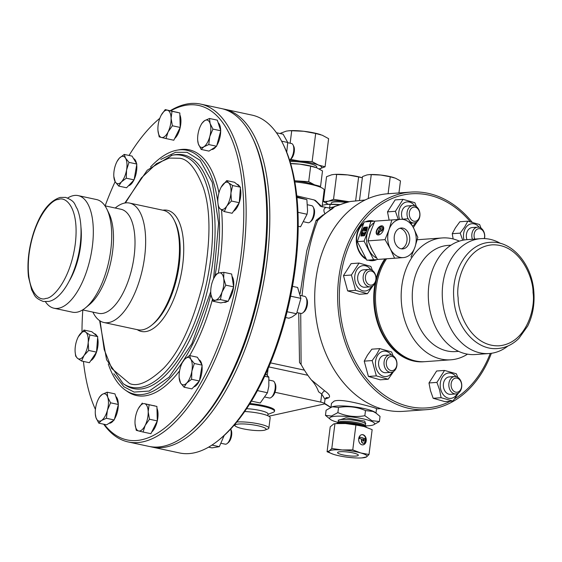 <?xml version="1.0" encoding="UTF-8"?>
<svg xmlns="http://www.w3.org/2000/svg" width="562" height="562" viewBox="0 0 562 562"><rect width="100%" height="100%" fill="white"/><g stroke="black" fill="none" stroke-linecap="round" stroke-linejoin="round"><path stroke-width="0.84" d="M216.012 146.619A13.959 6.056 102.1 0 1 212.345 149.464A13.959 6.056 102.1 0 1 211.46 149.527M133.854 180.121A13.959 6.056 102.1 0 1 128.501 185.769A13.959 6.056 102.1 0 1 128.452 185.776M104.23 424.317A171.024 74.163 -77.9 0 0 141.779 439.744A171.024 74.163 -77.9 0 0 240.986 255.471A171.024 74.163 -77.9 0 0 183.992 105.635A171.024 74.163 -77.9 0 0 170.757 110.798M159.432 118.624L159.812 118.308A171.024 74.163 -77.9 0 0 159.432 118.624A171.024 74.163 -77.9 0 0 129.049 155.456M115.126 181.681A171.024 74.163 -77.9 0 0 105.136 205.861M82.804 309.95A171.024 74.163 -77.9 0 0 81.982 331.889M83.436 361.422A171.024 74.163 -77.9 0 0 95.414 409.417M103.696 424.205A172.766 74.922 -77.9 0 0 128.185 441.943A172.766 74.922 -77.9 0 0 143.106 441.781A172.766 74.922 -77.9 0 0 240.866 272.177A172.766 74.922 -77.9 0 0 200.662 104.096A172.766 74.922 -77.9 0 0 185.741 104.258A172.766 74.922 -77.9 0 0 170.272 110.693M210.919 294.333A124.701 54.078 102.1 0 1 145.193 394.004A124.701 54.078 102.1 0 1 125.565 390.246A124.701 54.078 102.1 0 1 108.276 363.972M150.518 167.033A124.701 54.078 102.1 0 1 175.969 150.384A124.701 54.078 102.1 0 1 177.065 150.166A124.701 54.078 102.1 0 1 217.852 202.208M179.601 370.794A125.656 54.493 102.1 0 1 147.377 395.423A125.656 54.493 102.1 0 1 127.602 391.644L125.565 390.246M227.062 301.541A13.959 6.056 102.1 0 1 225.453 302.3A13.959 6.056 102.1 0 1 224.252 302.314L223.908 302.237M199.173 381.233A13.959 6.056 102.1 0 1 193.82 386.881A13.959 6.056 102.1 0 1 193.771 386.895M113.636 420.341A13.959 6.056 102.1 0 1 109.976 423.186A13.959 6.056 102.1 0 1 109.084 423.249M128.185 441.943L148.79 446.361A172.766 74.922 -77.9 0 0 163.704 446.2A172.766 74.922 -77.9 0 0 188.516 433.077A172.766 74.922 -77.9 0 0 258.281 293.153A172.766 74.922 -77.9 0 0 252.05 136.924A172.766 74.922 -77.9 0 0 221.266 108.515L200.662 104.096M201.161 149.429L203.873 146.766A13.959 6.056 102.1 0 1 202.51 147.356A13.959 6.056 102.1 0 1 198.337 143.886L201.161 149.429L208.98 151.108L216.595 146.246L220.761 130.77L217.318 120.149L209.5 118.477L204.589 120.668L201.884 123.338L200.915 125.115A13.959 6.056 102.1 0 1 204.589 120.668A13.959 6.056 102.1 0 1 210.125 123.549L209.5 118.477M172.379 125.769L171.094 118.294A13.959 6.056 102.1 0 1 168.08 131.922A13.959 6.056 102.1 0 1 162.769 137.479A13.959 6.056 102.1 0 1 161.484 137.479L165.98 138.554L168.08 131.922L172.379 125.769L180.198 127.441L173.799 140.233L165.98 138.554M113.833 176.503L115.245 181.877L118.737 186.085L121.406 181.905A13.959 6.056 102.1 0 1 118.666 183.655A13.959 6.056 102.1 0 1 115.245 181.877A13.959 6.056 102.1 0 1 113.833 176.503A13.959 6.056 102.1 0 1 114.009 171.424A13.959 6.056 102.1 0 1 114.227 169.991A13.959 6.056 102.1 0 1 117.072 161.42A13.959 6.056 102.1 0 1 119.369 158.133L117.072 161.42M150.335 446.657A172.766 74.922 -77.9 0 0 151.859 447.022A172.766 74.922 -77.9 0 0 166.781 446.86A172.766 74.922 -77.9 0 0 264.54 277.256A172.766 74.922 -77.9 0 0 224.336 109.176A172.766 74.922 -77.9 0 0 222.791 108.88M210.792 293.146L210.954 294.586A13.959 6.056 102.1 0 1 210.785 293.034A13.959 6.056 102.1 0 1 210.961 287.955A13.959 6.056 102.1 0 1 212.675 280.951A13.959 6.056 102.1 0 1 214.024 277.951A13.959 6.056 102.1 0 1 219.061 272.914L216.475 273.961L214.024 277.951M149.099 404.759L144.603 403.678A13.959 6.056 102.1 0 1 148.192 411.756A13.959 6.056 102.1 0 1 145.179 425.392A13.959 6.056 102.1 0 1 139.875 430.949A13.959 6.056 102.1 0 1 138.582 430.942L143.078 432.023L145.179 425.392L149.478 419.231L148.192 411.756L149.099 404.759L156.917 406.438L157.297 420.91L150.897 433.695L143.078 432.023M98.793 423.151L101.497 420.488A13.959 6.056 102.1 0 1 100.134 421.079A13.959 6.056 102.1 0 1 95.969 417.608L98.793 423.151L106.611 424.83L114.227 419.969L106.408 418.29L107.391 410.316L110.574 402.813L118.392 404.492L114.227 419.969M151.859 447.022L179.538 452.958A172.766 74.922 -77.9 0 0 194.459 452.796A172.766 74.922 -77.9 0 0 219.264 439.674A172.766 74.922 -77.9 0 0 289.03 299.75A172.766 74.922 -77.9 0 0 282.798 143.521A172.766 74.922 -77.9 0 0 252.015 115.112L224.336 109.176M115.217 208.024L115.526 207.771A61.082 26.491 102.1 0 1 124.293 203.128A61.082 26.491 102.1 0 1 129.569 203.072L163.394 210.328A61.082 26.491 102.1 0 1 174.276 220.374L175.14 222.123A59.333 25.733 102.1 0 1 179.222 264.407A59.333 25.733 102.1 0 1 153.321 323.831L151.817 325.075A61.082 26.491 102.1 0 1 143.05 329.711A61.082 26.491 102.1 0 1 137.774 329.768L103.949 322.518A61.082 26.491 102.1 0 1 93.067 312.472L92.885 312.114M137.226 329.655A61.953 26.864 -77.9 0 0 182.72 264.639A61.953 26.864 -77.9 0 0 162.847 210.209M174.276 220.374A61.082 26.491 102.1 0 1 178.477 263.901A61.082 26.491 102.1 0 1 151.817 325.075M129.569 203.072A61.082 26.491 102.1 0 1 143.788 262.496A61.082 26.491 102.1 0 1 109.225 322.455A61.082 26.491 102.1 0 1 103.949 322.518M211.951 445.09L219.306 446.664L212 447.879L208.593 447.148M296.884 196.812L306.873 199.615L307.583 210.813L307.056 214.255L297.979 212.303M265.77 373.849L268.847 377.172L268.819 386.185L267.442 392.74L260.248 402.996L251.446 401.113M290.617 296.174L300.888 298.38L296.553 313.765L292.24 316.863L288.952 318.233L285.629 317.516M104.961 205.825L121.006 209.268A53.228 23.084 102.1 0 1 133.391 261.049A53.228 23.084 102.1 0 1 103.275 313.301A53.228 23.084 102.1 0 1 98.673 313.35L82.628 309.908M300.726 313.364L301.113 364.492L299.518 362.574L298.752 312.943M300.171 293.526L306.768 250.814L316.125 220.353L323.185 214.825M325.012 213.96C323.248 210.546 323.607 208.376 326.086 207.448L320.368 206.219A104.708 45.41 -77.9 0 0 314.074 199.924L296.785 195.85M221.224 443.32L225.207 444.17A8.725 3.786 -77.9 0 0 225.959 444.163A8.725 3.786 -77.9 0 0 227.217 443.502A8.725 3.786 -77.9 0 0 230.652 429.08M303.958 221.85L308.025 222.728A8.725 3.786 -77.9 0 0 308.784 222.721A8.725 3.786 -77.9 0 0 310.034 222.053A8.725 3.786 -77.9 0 0 313.561 214.986A8.725 3.786 -77.9 0 0 313.245 207.097A8.725 3.786 -77.9 0 0 311.685 205.664L307.646 204.793M265.243 397.123L269.317 397.994A8.725 3.786 -77.9 0 0 270.069 397.987A8.725 3.786 -77.9 0 0 271.32 397.327A8.725 3.786 -77.9 0 0 274.846 390.26A8.725 3.786 -77.9 0 0 274.53 382.371A8.725 3.786 -77.9 0 0 272.977 380.931L269.043 380.088M297.122 312.591L300.951 313.413A8.725 3.786 -77.9 0 0 301.703 313.406A8.725 3.786 -77.9 0 0 302.96 312.739A8.725 3.786 -77.9 0 0 306.48 305.672A8.725 3.786 -77.9 0 0 306.164 297.783A8.725 3.786 -77.9 0 0 304.611 296.35L300.607 295.493M67.7 198.021A57.591 24.974 102.1 0 1 73.193 195.667A57.591 24.974 102.1 0 1 78.167 195.611L96.552 199.559A57.591 24.974 102.1 0 1 106.815 209.029A57.591 24.974 102.1 0 1 110.77 250.069A57.591 24.974 102.1 0 1 85.635 307.744A57.591 24.974 102.1 0 1 77.366 312.121A57.591 24.974 102.1 0 1 72.393 312.177L54.008 308.229A57.591 24.974 102.1 0 1 45.445 301.745M106.815 209.029L108.965 213.405A53.228 23.084 102.1 0 1 112.625 251.333A53.228 23.084 102.1 0 1 89.393 304.639L85.635 307.744M78.167 195.611A57.591 24.974 102.1 0 1 92.386 246.121A57.591 24.974 102.1 0 1 58.975 308.173A57.591 24.974 102.1 0 1 54.008 308.229M350.73 201.449L365.089 199.995L350.316 201.512A104.708 77.647 85.9 0 0 343.86 203.381L334.748 206.535L332.093 208.952A5.234 3.288 -121.2 0 0 331.109 209.261L320.235 217.339L317.678 220.494C311.573 235.78 306.873 256.216 303.564 281.808L302.026 295.795M80.914 226.725A45.374 19.677 102.1 0 1 80.591 246.023A45.374 19.677 102.1 0 1 69.274 280.986M338.113 422.42A22.684 3.969 7.2 0 1 330.533 419.505L325.454 415.367L326.101 410.232L332.128 406.853A22.684 3.969 7.2 0 1 333.406 406.481A22.684 3.969 7.2 0 1 355.5 407.043A22.684 3.969 7.2 0 1 374.959 412.262L380.038 416.4L379.392 421.528L373.365 424.914A22.684 3.969 7.2 0 1 372.086 425.286A22.684 3.969 7.2 0 1 365.293 425.856M330.962 407.302L331.454 403.404L334.081 401.149C341.218 398.268 364.281 405.047 372.824 407.253L376.54 408.539L375.978 412.993M331.004 407.288L332.571 406.804L338.528 407.492C347.836 405.813 356.821 406.839 365.497 410.576L373.028 411.433L376.554 413.4M491.378 353.294A109.07 80.886 -94.1 0 1 426.544 409.67A109.07 80.886 -94.1 0 1 338.76 278.127A109.07 80.886 -94.1 0 1 410.829 192.092A109.07 80.886 -94.1 0 1 472.171 222.229M410.829 192.092L387.899 193.75A109.07 80.886 85.9 0 0 315.83 279.785A109.07 80.886 85.9 0 0 403.614 411.328L426.544 409.67M450.267 401.268A107.328 79.586 -94.1 0 1 369.698 382.027A107.328 79.586 -94.1 0 1 340.46 278.457A107.328 79.586 -94.1 0 1 391.524 198.744A107.328 79.586 -94.1 0 1 470.345 221.772M330.533 419.505A22.684 3.969 7.2 0 1 332.114 416.709A22.684 3.969 7.2 0 1 361.008 418.409A22.684 3.969 7.2 0 1 373.365 424.914M325.454 415.367L331.404 416.049L337.874 412.627C346.543 416.365 355.535 417.397 364.843 415.711L371.861 420.678L379.392 421.528M343.473 275.591L351.102 263.634L359.041 263.058L351.412 275.015L343.473 275.591L347.66 290.905L359.469 294.27L367.408 293.701L372.978 285.763M452.248 233.708L455.466 227.772L459.878 221.751L467.816 221.175L464.598 227.111L460.187 233.132L452.248 233.708L453.141 238.948M387.492 211.874L395.121 199.917L403.052 199.348L395.423 211.298L387.492 211.874L389.136 220.114M424.682 361.682A61.082 45.297 -94.1 0 1 424.099 361.731A61.082 45.297 -94.1 0 1 374.938 288.067A61.082 45.297 -94.1 0 1 385.363 258.927M384.78 258.97A61.082 45.297 85.9 0 0 376.062 278.998M375.205 282.819A61.082 45.297 85.9 0 0 374.355 288.109A61.082 45.297 85.9 0 0 423.516 361.773L424.099 361.731M363.762 222.882A20.07 14.879 85.9 0 0 356.491 236.497A20.07 14.879 85.9 0 0 366.347 259.335M368.201 260.122A20.07 14.879 85.9 0 0 372.641 260.698A20.07 14.879 85.9 0 0 376.891 259.525M372.058 260.726A20.07 14.879 85.9 0 0 375.732 259.602M428.982 382.968L436.611 371.011L444.549 370.435L436.92 382.392L439.61 390.007L441.1 397.713L433.169 398.282L430.478 390.667L428.982 382.968L436.92 382.392M364.225 361.134L367.436 355.198L371.854 349.178L379.786 348.609L376.568 354.538L372.156 360.565L364.225 361.134L368.405 376.456L380.221 379.814L388.152 379.245L393.674 371.398M264.33 430.246A15.708 2.747 7.2 0 1 249.036 429.853A15.708 2.747 7.2 0 1 235.562 426.242A15.708 2.747 7.2 0 1 236.651 424.31A15.708 2.747 7.2 0 1 256.658 425.49A15.708 2.747 7.2 0 1 265.215 429.986A15.708 2.747 7.2 0 1 264.33 430.246M371.658 286.515A12.736 9.449 -94.1 0 1 360.368 289.739A12.736 9.449 -94.1 0 1 354.826 275.654A12.736 9.449 -94.1 0 1 361.254 266.044A12.736 9.449 -94.1 0 1 370.815 269.662M372.43 270.477L370.85 266.423L359.041 263.058M463.98 240.009A12.736 9.449 -94.1 0 1 463.601 233.771A12.736 9.449 -94.1 0 1 469.804 224.245A12.736 9.449 -94.1 0 1 479.246 227.322M481.058 228.172L479.632 224.54L467.816 221.175M399.568 219.384A12.736 9.449 -94.1 0 1 398.837 211.937A12.736 9.449 -94.1 0 1 405.188 202.355A12.736 9.449 -94.1 0 1 414.714 205.79M416.414 206.668L414.868 202.706L403.052 199.348M467.521 354.158A61.082 45.297 -94.1 0 1 450.956 359.792L425.265 361.647A61.082 45.297 -94.1 0 1 376.104 287.983A61.082 45.297 -94.1 0 1 386.537 258.843M457.32 393.618A12.736 9.449 -94.1 0 1 445.996 397.193A12.736 9.449 -94.1 0 1 440.334 383.031A12.736 9.449 -94.1 0 1 446.558 373.498A12.736 9.449 -94.1 0 1 456.007 376.617M457.749 377.313L456.365 373.8L444.549 370.435M392.409 372.058A12.736 9.449 -94.1 0 1 381.12 375.283A12.736 9.449 -94.1 0 1 375.571 361.197A12.736 9.449 -94.1 0 1 381.935 351.615A12.736 9.449 -94.1 0 1 391.461 355.065M393.098 355.795L391.602 351.967L379.786 348.609M450.956 359.792A61.082 45.297 -94.1 0 1 401.795 286.128A61.082 45.297 -94.1 0 1 442.154 237.951A61.082 45.297 -94.1 0 1 459.358 241.14M346.389 202.496A14.099 2.466 -172.8 0 0 332.859 202.172A14.099 2.466 -172.8 0 0 331.292 203.072L331.144 204.231M336.455 423.523A15.708 2.747 7.2 0 1 336.736 423.397A15.708 2.747 7.2 0 1 337.614 423.144A15.708 2.747 7.2 0 1 352.915 423.53A15.708 2.747 7.2 0 1 366.389 427.141A15.708 2.747 7.2 0 1 366.642 427.345M363.691 274.172A8.725 6.47 -94.1 0 1 368.96 269.437A8.725 6.47 -94.1 0 1 375.985 279.96A8.725 6.47 -94.1 0 1 375.486 282.103A8.725 6.47 -94.1 0 1 370.218 286.845A8.725 6.47 -94.1 0 1 363.2 276.321A8.725 6.47 -94.1 0 1 363.691 274.172M368.96 269.437L363.495 269.83A8.725 6.47 85.9 0 0 357.734 276.715A8.725 6.47 85.9 0 0 364.752 287.238L370.218 286.845M472.417 239.257A8.725 6.47 -94.1 0 1 471.883 234.052A8.725 6.47 -94.1 0 1 477.644 227.167A8.725 6.47 -94.1 0 1 484.669 237.691A8.725 6.47 -94.1 0 1 484.514 238.597M477.644 227.167L472.178 227.568A8.725 6.47 85.9 0 0 466.418 234.445A8.725 6.47 85.9 0 0 466.952 239.658M408.089 218.794A8.725 6.47 -94.1 0 1 407.085 212.443A8.725 6.47 -94.1 0 1 412.852 205.559A8.725 6.47 -94.1 0 1 419.87 216.082A8.725 6.47 -94.1 0 1 414.11 222.966A8.725 6.47 -94.1 0 1 409.747 221.168M412.852 205.559L407.387 205.959A8.725 6.47 85.9 0 0 401.619 212.836A8.725 6.47 85.9 0 0 402.617 219.173M458.648 351.362L455.649 351.58A53.228 39.473 -94.1 0 1 412.803 287.386A53.228 39.473 -94.1 0 1 447.977 245.397L450.977 245.187M365.714 258.239A19.199 14.233 -94.1 0 1 356.835 236.693A19.199 14.233 -94.1 0 1 363.284 224.062M448.905 383.41A8.725 6.47 -94.1 0 1 454.665 376.526A8.725 6.47 -94.1 0 1 461.69 387.049A8.725 6.47 -94.1 0 1 455.923 393.934A8.725 6.47 -94.1 0 1 448.905 383.41M454.665 376.526L449.2 376.919A8.725 6.47 85.9 0 0 443.439 383.804A8.725 6.47 85.9 0 0 450.457 394.327L455.923 393.934M395.781 358.879A8.725 6.47 -94.1 0 1 396.891 365.441A8.725 6.47 -94.1 0 1 391.131 372.325A8.725 6.47 -94.1 0 1 385.216 368.363A8.725 6.47 -94.1 0 1 384.106 361.802A8.725 6.47 -94.1 0 1 389.873 354.917A8.725 6.47 -94.1 0 1 395.781 358.879M389.873 354.917L384.408 355.31A8.725 6.47 85.9 0 0 378.64 362.195A8.725 6.47 85.9 0 0 385.665 372.718L391.131 372.325M375.479 281.295A7.123 5.283 -94.1 0 1 369.115 284.765A7.123 5.283 -94.1 0 1 365.448 276.574A7.123 5.283 -94.1 0 1 365.855 274.825A7.123 5.283 -94.1 0 1 372.866 271.727A7.123 5.283 -94.1 0 1 375.479 281.295M474.771 239.089A7.123 5.283 -94.1 0 1 474.131 234.312A7.123 5.283 -94.1 0 1 480.229 228.839A7.123 5.283 -94.1 0 1 484.563 237.283A7.123 5.283 -94.1 0 1 484.303 238.583M409.333 212.703A7.123 5.283 -94.1 0 1 415.43 207.23A7.123 5.283 -94.1 0 1 419.772 215.675A7.123 5.283 -94.1 0 1 413.674 221.14A7.123 5.283 -94.1 0 1 409.333 212.703M451.153 383.67A7.123 5.283 -94.1 0 1 457.25 378.198A7.123 5.283 -94.1 0 1 461.592 386.642A7.123 5.283 -94.1 0 1 455.494 392.107A7.123 5.283 -94.1 0 1 451.153 383.67M387.267 367.415A7.123 5.283 -94.1 0 1 386.354 362.061A7.123 5.283 -94.1 0 1 390.386 356.547A7.123 5.283 -94.1 0 1 395.887 359.68A7.123 5.283 -94.1 0 1 394.643 369.515A7.123 5.283 -94.1 0 1 387.267 367.415M507.936 345.988A57.591 42.705 -94.1 0 1 489.193 353.526L475.227 354.538A57.591 42.705 -94.1 0 1 428.876 285.082A57.591 42.705 -94.1 0 1 466.931 239.658L480.896 238.646A57.591 42.705 -94.1 0 1 500.524 243.416M331.798 448.497L334.938 423.629L345.525 423.544L355.908 425.012L352.767 449.881L342.181 449.965L331.798 448.497L329.339 450.893L327.077 451.736L330.217 426.867L333.751 423.896L337.312 423.46A19.199 3.358 7.2 0 1 345.525 423.544A19.199 3.358 7.2 0 1 364.127 426.544A19.199 3.358 7.2 0 1 365.813 427.064A19.199 3.358 7.2 0 1 365.869 427.078M489.193 353.526A57.591 42.705 -94.1 0 1 442.842 284.077A57.591 42.705 -94.1 0 1 480.896 238.646M376.709 258.084A19.199 14.233 -94.1 0 1 369.206 250.413A19.199 14.233 -94.1 0 1 366.761 235.977A19.199 14.233 -94.1 0 1 367.857 231.263L364.085 241.147L373.632 259.728L366.86 260.213L357.306 241.639L364.155 221.92L370.927 221.428L367.857 231.263A19.199 14.233 -94.1 0 1 374.194 222.643M361.914 457.904L366.55 456.899A19.199 3.358 7.2 0 1 364.857 457.524A19.199 3.358 7.2 0 1 361.914 457.904A19.199 3.358 7.2 0 1 353.702 457.826A19.199 3.358 7.2 0 1 335.1 454.827A19.199 3.358 7.2 0 1 333.414 454.307A19.199 3.358 7.2 0 1 329.339 450.893A19.199 3.358 7.2 0 1 342.181 449.965A19.199 3.358 7.2 0 1 360.79 452.965L352.767 449.881M358.697 438.683A5.128 3.808 85.9 0 0 362.827 444.872A5.128 3.808 85.9 0 0 366.22 440.826A5.128 3.808 85.9 0 0 362.09 434.637A5.128 3.808 85.9 0 0 358.697 438.683M362.652 444.879A5.128 3.808 85.9 0 0 365.869 440.854A5.128 3.808 85.9 0 0 361.914 434.658M369.627 234.937A15.708 11.647 -94.1 0 1 370.688 231.628M366.74 227.975A0.976 0.569 123.9 0 1 366.937 228.039A0.976 0.569 123.9 0 1 367.105 228.572A13.263 7.699 123.9 0 1 366.881 229.767A0.976 0.569 123.9 0 1 365.883 230.82L363.663 230.982A0.976 0.569 123.9 0 1 363.424 230.926A0.976 0.569 123.9 0 1 363.284 230.743A0.976 0.569 -56.1 0 1 363.066 230.687A0.976 0.569 -56.1 0 1 363.017 229.781A13.263 7.699 -56.1 0 1 363.628 228.558A0.976 0.569 -56.1 0 1 364.485 227.877L366.34 227.743A0.976 0.569 -56.1 0 1 366.382 227.736A0.976 0.569 -56.1 0 1 366.586 227.8A0.976 0.569 -56.1 0 1 366.747 228.334A13.263 7.699 123.9 0 1 366.522 229.528A0.976 0.569 123.9 0 1 365.532 230.582L363.663 230.982M338.717 451.918A10.474 1.834 7.2 0 1 350.519 452.424A10.474 1.834 7.2 0 1 358.331 455.206A10.474 1.834 7.2 0 1 357.172 455.873A10.474 1.834 7.2 0 1 345.37 455.368A10.474 1.834 7.2 0 1 337.558 452.586A10.474 1.834 7.2 0 1 338.717 451.918M365.714 228.636A0.625 0.365 123.9 0 1 365.328 229.753L364.113 229.837A0.625 0.365 123.9 0 1 364.506 228.72L365.967 228.797M394.587 258.211L403.319 257.607A19.199 14.233 -94.1 0 1 390.344 248.882A19.199 14.233 -94.1 0 1 387.899 234.452A19.199 14.233 -94.1 0 1 388.988 229.739L385.033 239.63L390.344 248.882L394.587 258.211L377.552 259.447L372.241 250.195L367.998 240.866L370.892 231.045L374.847 221.147L370.927 221.428M378.121 234.958A5.128 2.979 -56.1 0 0 382.884 231.27A5.128 2.979 -56.1 0 0 382.806 226.135A5.128 2.979 -56.1 0 0 381.76 225.819A5.128 2.979 -56.1 0 0 377.004 229.514A5.128 2.979 -56.1 0 0 377.081 234.649A5.128 2.979 -56.1 0 0 378.121 234.958M382.975 226.261A5.128 2.979 -56.1 0 0 382.111 226.057A5.128 2.979 -56.1 0 0 377.439 229.591A5.128 2.979 -56.1 0 0 377.264 234.754M401.366 248.84A10.474 7.763 85.9 0 0 406.951 240.838A10.474 7.763 85.9 0 0 399.877 228.27M409.642 240.641A10.474 7.763 -94.1 0 1 402.722 248.903A10.474 7.763 -94.1 0 1 394.292 236.272A10.474 7.763 -94.1 0 1 401.212 228.01A10.474 7.763 -94.1 0 1 409.642 240.641M382.434 227.357A2.199 1.279 123.9 0 1 382.631 227.448A2.199 1.279 123.9 0 1 382.694 229.584A2.199 1.279 123.9 0 1 380.72 231.235L379.743 231.305L378.837 233.911L377.502 233.743L378.858 229.83L380.818 229.689L381.275 228.39L379.315 228.53L381.184 228.657M379.315 228.53L379.764 227.224L381.724 227.083A2.199 1.279 123.9 0 1 381.83 227.083A2.199 1.279 123.9 0 1 382.272 227.217A2.199 1.279 123.9 0 1 382.343 229.345A2.199 1.279 123.9 0 1 380.369 230.996L379.385 231.066L378.479 233.673L377.502 233.743M218.154 122.727A13.959 6.056 102.1 0 1 220.669 130.482M220.676 131.094A13.959 6.056 102.1 0 1 216.82 145.425M176.384 112.119L177.262 112.302A13.959 6.056 102.1 0 1 177.725 112.449M179.868 114.845A13.959 6.056 102.1 0 1 180.219 127.384A13.959 6.056 102.1 0 1 174.67 138.491M94.184 333.695L94.444 333.751A13.959 6.056 102.1 0 1 96.875 335.928M97.612 337.959A13.959 6.056 102.1 0 1 96.516 352.044M96.467 352.191A13.959 6.056 102.1 0 1 90.735 360.692M133.559 158.603A13.959 6.056 102.1 0 1 136.503 163.493M136.707 164.821A13.959 6.056 102.1 0 1 134.156 179.489M177.065 150.166L179.503 149.731A125.656 54.493 102.1 0 1 218.955 192.724M221.491 209.83A125.656 54.493 102.1 0 1 218.302 273.104M212.373 299.658A125.656 54.493 102.1 0 1 189.682 355.57M232.015 276.349A13.959 6.056 102.1 0 1 233.609 286.789M233.595 286.894A13.959 6.056 102.1 0 1 228.706 299.975M198.878 359.715A13.959 6.056 102.1 0 1 201.821 364.612M202.018 365.932A13.959 6.056 102.1 0 1 199.475 380.607M236.925 184.273L237.185 184.322A13.959 6.056 102.1 0 1 239.616 186.507M240.353 188.53A13.959 6.056 102.1 0 1 239.257 202.615M239.201 202.763A13.959 6.056 102.1 0 1 233.476 211.263M153.482 405.581L154.36 405.771A13.959 6.056 102.1 0 1 154.824 405.919M156.967 408.314A13.959 6.056 102.1 0 1 157.318 420.854A13.959 6.056 102.1 0 1 151.768 431.953M115.779 396.449A13.959 6.056 102.1 0 1 118.301 404.211M118.301 404.816A13.959 6.056 102.1 0 1 114.444 419.147M218.428 206.753A124.701 54.078 102.1 0 1 214.888 276.406M157.957 130.475L159.186 136.868L161.484 137.479A13.959 6.056 102.1 0 1 157.943 130.328A13.959 6.056 102.1 0 1 157.901 129.393A13.959 6.056 102.1 0 1 160.908 115.765A13.959 6.056 102.1 0 1 161.182 115.245A13.959 6.056 102.1 0 1 167.504 110.215A13.959 6.056 102.1 0 1 171.094 118.294L172 111.29L165.214 109.604L179.819 112.969L180.198 127.441M96.509 352.128L89.386 362.694L81.567 361.015L84.026 355.5L88.691 350.449L96.509 352.128L97.718 336.638L91.803 331.713L83.984 330.035L78.357 336.694A13.959 6.056 102.1 0 1 79.319 335.085A13.959 6.056 102.1 0 1 85.846 332.261L83.984 330.035M124.23 154.424L119.369 158.133A13.959 6.056 102.1 0 1 125.53 158.161A13.959 6.056 102.1 0 1 126.548 170.047A13.959 6.056 102.1 0 1 121.406 181.905L126.274 178.196L126.548 170.047L129.021 162.369L125.53 158.161L124.23 154.424L132.049 156.103L136.84 164.048L134.093 179.875L126.555 187.764L118.737 186.085M224.533 302.103L220.852 302.911L213.033 301.232L215.618 300.185L220.395 299.609L228.214 301.288L224.533 302.103M220.395 299.609L221.997 292.149L225.798 285.166L223.718 278.513L223.838 272.338L231.656 274.017L233.616 286.838L228.214 301.288M202.158 365.159L194.34 363.481L190.841 359.28L189.549 355.542L197.367 357.221L202.158 365.159L199.405 380.994L191.874 388.876L184.055 387.204L186.725 383.024L191.586 379.315L199.405 380.994M235.689 207.982L232.12 213.272L224.301 211.593L226.767 206.071L231.432 201.02L239.25 202.699L235.689 207.982M231.432 201.02L230.933 193.04L232.64 185.53L228.579 182.833L226.725 180.606L234.544 182.285L240.459 187.209L239.25 202.699M135.056 423.945L136.285 430.337L138.582 430.942A13.959 6.056 102.1 0 1 135.042 423.79A13.959 6.056 102.1 0 1 134.999 422.863A13.959 6.056 102.1 0 1 138.006 409.227A13.959 6.056 102.1 0 1 138.28 408.714A13.959 6.056 102.1 0 1 144.603 403.678L156.917 406.438M110.574 402.813L107.749 397.271L107.124 392.199L114.943 393.871L118.392 404.492M197.676 140.198L198.337 143.886A13.959 6.056 102.1 0 1 197.676 140.198A13.959 6.056 102.1 0 1 198.702 130.841A13.959 6.056 102.1 0 1 200.915 125.115M208.776 144.567L209.759 136.594A13.959 6.056 102.1 0 1 203.873 146.766L208.776 144.567L216.595 146.246M212.942 129.091L210.125 123.549A13.959 6.056 102.1 0 1 209.759 136.594L212.942 129.091L220.761 130.77M172 111.29L179.819 112.969M165.214 109.604L161.28 115.055M88.691 350.449L88.199 342.469L89.899 334.959L97.718 336.638M89.899 334.959L85.846 332.261A13.959 6.056 102.1 0 1 88.199 342.469A13.959 6.056 102.1 0 1 84.026 355.5A13.959 6.056 102.1 0 1 77.507 358.317L81.567 361.015M75.125 351.77L75.645 356.097L77.507 358.317A13.959 6.056 102.1 0 1 75.125 351.77A13.959 6.056 102.1 0 1 75.153 348.117A13.959 6.056 102.1 0 1 78.357 336.694M126.274 178.196L134.093 179.875M129.021 162.369L136.84 164.048M188.516 433.077L190.019 431.834A171.024 74.163 -77.9 0 0 259.082 293.322A171.024 74.163 -77.9 0 0 252.907 138.674L252.05 136.924M223.838 272.338L219.061 272.914A13.959 6.056 102.1 0 1 223.718 278.513A13.959 6.056 102.1 0 1 221.997 292.149A13.959 6.056 102.1 0 1 215.618 300.185A13.959 6.056 102.1 0 1 210.954 294.586L213.033 301.232M225.798 285.166L233.616 286.838M189.549 355.542L184.687 359.251L182.383 362.539A13.959 6.056 102.1 0 1 184.687 359.251A13.959 6.056 102.1 0 1 190.841 359.28A13.959 6.056 102.1 0 1 191.867 371.166L194.34 363.481M191.586 379.315L191.867 371.166A13.959 6.056 102.1 0 1 186.725 383.024A13.959 6.056 102.1 0 1 180.564 382.996A13.959 6.056 102.1 0 1 179.152 377.615L180.564 382.996L184.055 387.204M226.725 180.606L221.098 187.265A13.959 6.056 102.1 0 1 222.06 185.657A13.959 6.056 102.1 0 1 228.579 182.833A13.959 6.056 102.1 0 1 230.933 193.04A13.959 6.056 102.1 0 1 226.767 206.071A13.959 6.056 102.1 0 1 220.248 208.895L224.301 211.593M217.859 202.348L218.386 206.668L220.248 208.895A13.959 6.056 102.1 0 1 217.859 202.348A13.959 6.056 102.1 0 1 217.894 198.688A13.959 6.056 102.1 0 1 221.098 187.265M232.64 185.53L240.459 187.209M157.297 420.91L149.478 419.231M142.312 403.073L138.378 408.525M107.124 392.199L102.221 394.391L99.509 397.06L98.54 398.837A13.959 6.056 102.1 0 1 102.221 394.391A13.959 6.056 102.1 0 1 107.749 397.271A13.959 6.056 102.1 0 1 107.391 410.316A13.959 6.056 102.1 0 1 101.497 420.488L106.408 418.29M95.308 413.92L95.969 417.608A13.959 6.056 102.1 0 1 95.308 413.92A13.959 6.056 102.1 0 1 96.327 404.563A13.959 6.056 102.1 0 1 98.54 398.837M179.152 377.615A13.959 6.056 102.1 0 1 179.545 371.11A13.959 6.056 102.1 0 1 182.383 362.539M219.264 439.674L220.768 438.43A171.024 74.163 -77.9 0 0 289.83 299.918A171.024 74.163 -77.9 0 0 283.655 145.27L282.798 143.521M276.434 132.751L283.115 134.185L287.744 142.481L281.59 141.16M287.744 142.481L286.725 152.183M224.21 435.438L219.306 446.664M296.954 197.487L306.873 199.615M307.056 214.255L300.551 226.795L298.211 226.289M257.466 390.604L267.442 392.74M268.847 377.172L264.653 376.273M296.553 313.765L287.105 311.734M300.888 298.38L297.621 287.456L292.493 286.36M289.585 160.114A8.725 3.786 -77.9 0 0 289.852 159.903A8.725 3.786 -77.9 0 0 293.371 152.843A8.725 3.786 -77.9 0 0 293.062 144.947A8.725 3.786 -77.9 0 0 291.502 143.514L287.744 142.706M289.852 159.903L291.095 158.877A7.278 3.154 -77.9 0 0 294.031 152.983A7.278 3.154 -77.9 0 0 293.771 146.401L293.062 144.947M322.181 206.971L315.423 200.458L314.074 199.924M322.096 206.591L324.176 190.174A26.175 4.58 -172.8 0 0 294.846 181.898M326.086 207.448L328.918 207.926M329.248 207.961L330.4 209.689M332.093 208.952A104.708 77.647 -94.1 0 0 317.678 220.494A1.742 1.461 22.7 0 1 316.125 220.353M311.257 379.828L324.703 390.85A3.491 1.18 -55.1 0 0 321.731 394.074L318.57 391.784C317.059 387.436 314.622 383.446 311.257 379.828A104.708 77.647 -94.1 0 1 301.113 364.492M227.217 443.502L228.46 442.47A7.278 3.154 -77.9 0 0 231.396 436.576A7.278 3.154 -77.9 0 0 231.137 429.993L230.673 429.052M310.034 222.053L311.278 221.028A7.278 3.154 -77.9 0 0 314.221 215.127A7.278 3.154 -77.9 0 0 313.954 208.544L313.245 207.097M271.32 397.327L272.57 396.294A7.278 3.154 -77.9 0 0 275.506 390.4A7.278 3.154 -77.9 0 0 275.247 383.818L274.53 382.371M302.96 312.739L304.204 311.713A7.278 3.154 -77.9 0 0 307.14 305.812A7.278 3.154 -77.9 0 0 306.88 299.23L306.164 297.783M249.978 403.495A21.813 3.815 7.2 0 1 274.614 410.408L274.502 411.258A21.813 3.815 7.2 0 1 273.308 412.29L267.955 414.37M268.826 416.217L323.684 404.12A6.983 1.222 -172.8 0 0 324.457 403.678A6.983 1.222 -172.8 0 0 320.719 402.097L274.98 392.29M331.088 209.268L333.013 207.139M331.109 209.261L331.601 209.043M324.703 390.85C329.55 394.299 330.751 396.667 328.32 397.938L325.054 399.076M324.499 403.319L330.835 407.352M249.465 404.31A21.813 3.815 7.2 0 1 274.502 411.258M328.32 397.938A3.491 3.035 -110 0 0 326.03 397.763L325.005 399.315L321.731 394.074L320.719 402.097M316.666 185.903A19.199 3.358 -172.8 0 0 314.53 184.828A19.199 3.358 -172.8 0 0 297.621 181.196A19.199 3.358 -172.8 0 0 294.671 180.901M332.718 207.336L331.215 209.19M334.214 206.872A5.234 5.072 126.6 0 0 331.454 209.043M326.065 404.464A2.62 2.332 134.7 0 1 324.794 403.867L324.471 403.593M343.86 203.381A5.234 3.442 -109.3 0 0 343.256 203.5L334.847 206.402A5.234 0.646 74.5 0 0 334.748 206.535M343.256 203.5L349.964 201.561M246.62 408.686A15.708 2.747 7.2 0 1 268.011 413.941L267.786 415.711M319.574 186.879L320.558 186.422L314.53 184.828L308.7 181.674L294.65 180.795M308.7 181.674L310.66 166.183L299.771 164.153L290.666 163.654M320.558 186.422L322.511 170.925L316.687 167.778L310.66 166.183M365.497 410.576L364.843 415.711M338.528 407.492L337.874 412.627M490.254 353.435A107.328 79.586 -94.1 0 1 454.735 398.76M236.813 422.013A18.321 3.21 7.2 0 1 257.136 423.572A18.321 3.21 7.2 0 1 268.861 428.096L270.174 417.678A18.321 3.21 -172.8 0 0 244.688 411.524M315.163 167.223L315.289 167.265A19.199 3.358 -172.8 0 0 315.163 167.223A19.199 3.358 -172.8 0 0 299.771 164.153A19.199 3.358 -172.8 0 0 290.631 163.535M374.102 221.21A20.07 14.879 85.9 0 0 369.747 220.662A20.07 14.879 85.9 0 0 365.539 221.821M268.861 428.096A18.321 3.21 7.2 0 1 267.849 428.968L265.215 429.986M372.929 221.287A20.07 14.879 85.9 0 0 369.171 220.718M441.1 397.713L452.916 401.071L444.985 401.647L433.169 398.282M316.596 167.743L316.701 166.893A15.848 2.775 -172.8 0 0 307.274 163.12A15.848 2.775 -172.8 0 0 290.041 161.561M340.045 204.652L330.056 204.406L329.627 207.807M330.056 204.406L326.901 204.392L322.265 205.27M351.412 275.015L355.591 290.336L347.66 290.905M355.591 290.336L367.408 293.701M460.187 233.132L462.737 240.241M395.423 211.298L398.261 219.475M413.337 227.54L417.278 221.54M452.916 401.071L458.627 392.894M372.156 360.565L376.343 375.88L368.405 376.456M376.343 375.88L388.152 379.245M319.16 168.923A20.942 3.667 -172.8 0 0 319.434 168.867A20.942 3.667 -172.8 0 0 318.485 165.066A20.942 3.667 -172.8 0 0 300.038 161.104A20.942 3.667 -172.8 0 0 289.683 160.43M340.094 204.631A23.562 4.124 -172.8 0 0 327.576 204.35L326.901 204.392M415.838 222.517A12.736 9.449 -94.1 0 1 412.578 226.107M319.167 168.923L325.061 166.802L318.485 165.066L312.128 161.624L300.038 161.104L290.428 159.432M373.632 259.728L372.29 259.848A19.199 14.233 -94.1 0 1 371.847 259.869M290.14 143.219L291.713 130.749L303.803 131.276L315.682 133.489L312.128 161.624M315.682 133.489L322.258 135.231L328.615 138.666L325.061 166.802M320.67 134.655A20.942 3.667 -172.8 0 0 320.6 134.627A20.942 3.667 -172.8 0 0 303.803 131.276A20.942 3.667 -172.8 0 0 289.507 130.7L286.297 131.122L280.67 133.187L280.614 133.651M288.91 130.742L291.713 130.749M348.552 201.906A19.199 3.358 -172.8 0 0 344.415 201.351A19.199 3.358 -172.8 0 0 328.37 201.21A19.199 3.358 -172.8 0 0 328.313 204.301L323.403 201.547L328.37 201.21L333.526 199.32L336.666 174.452L347.752 174.93L358.64 176.96L355.606 201.006M388.096 193.735L390.232 176.805L395.437 178.182L400.467 180.901L398.95 192.949M368.236 198.555L371.257 174.634L380.832 175.049L390.232 176.805M394.187 177.725A16.579 2.901 -172.8 0 0 394.124 177.704A16.579 2.901 -172.8 0 0 380.832 175.049A16.579 2.901 -172.8 0 0 369.515 174.599L366.972 174.93L362.518 176.566L359.476 200.606M369.037 174.627L371.257 174.634M374.706 259.672L366.86 260.213M349.206 201.744L333.526 199.32M367.372 227.062L363.881 227.315A13.959 8.1 -56.1 0 0 360.867 236.005L364.352 235.752A13.959 8.1 -56.1 0 0 367.372 227.062M364.085 241.147L357.306 241.639M358.64 176.96L362.364 177.768A19.199 3.358 -172.8 0 0 347.752 174.93A19.199 3.358 -172.8 0 0 334.65 174.403L336.666 174.452M334.102 174.445L331.706 174.789L326.55 176.686L323.403 201.547M355.908 425.012L364.127 426.544L372.149 429.635L369.009 454.503L360.79 452.965A19.199 3.358 7.2 0 1 366.55 456.899L369.009 454.503M382.617 259.096A19.199 14.233 -94.1 0 1 382.181 259.131A19.199 14.233 -94.1 0 1 381.746 259.152M363.881 227.315L364.239 227.547A13.959 8.1 -56.1 0 0 363.762 228.355M362.961 229.914A13.959 8.1 -56.1 0 0 361.24 235.977M367.351 227.322L364.239 227.547M327.077 451.736L333.364 454.293M372.009 249.725A15.708 11.647 -94.1 0 1 370.414 246.451M363.902 234.333L364.345 233.054L363.993 232.816L363.452 234.368L364.057 234.319A12.287 7.13 123.9 0 0 365.005 232.317L366.017 232.506A13.263 7.699 123.9 0 1 365.883 232.823M364.569 235.394L361.408 235.359A13.263 7.699 123.9 0 1 361.97 232.535L362.982 232.724A12.287 7.13 -56.1 0 0 362.595 234.424M363.993 232.816L363.34 232.858L362.799 234.41L362.195 234.459A12.287 7.13 123.9 0 1 362.631 232.485M364.576 235.387L361.408 235.359M365.658 232.268A13.263 7.699 123.9 0 1 364.239 235.155M363.396 443.207A2.199 1.63 -94.1 0 1 363.221 443.235A2.199 1.63 -94.1 0 1 361.45 440.587L361.633 439.154L359.483 438.543L360.017 437.081L363.235 438.002L362.876 440.861L363.951 441.17L364.309 438.304L363.614 441.072M363.221 443.235L363.572 443.207A2.199 1.63 -94.1 0 0 365.026 441.479L365.384 438.613L364.309 438.304M359.483 438.543L360.017 437.081M361.633 439.154L359.835 438.515M363.572 443.207A2.199 1.63 -94.1 0 1 361.802 440.559L361.984 439.126M410.984 257.073L414.939 247.182A19.199 14.233 -94.1 0 1 403.319 257.607L377.552 259.447M364.506 228.72L365.981 228.875M364.857 228.959A0.625 0.365 -56.1 0 0 364.204 229.83M367.998 240.866L385.033 239.63M391.883 219.918L388.988 229.739A19.199 14.233 -94.1 0 1 400.615 219.306A19.199 14.233 -94.1 0 1 413.59 228.032A19.199 14.233 -94.1 0 1 414.939 247.182L417.833 237.361L413.59 228.032L408.279 218.78L374.847 221.147M378.837 233.911L378.479 233.673M379.743 231.305L379.385 231.066M125.003 384.893A119.502 51.823 -77.9 0 0 132.787 388.44A119.502 51.823 -77.9 0 0 143.809 388.49A119.502 51.823 -77.9 0 0 211.291 271.994A119.502 51.823 -77.9 0 0 184.329 155.077A119.502 51.823 -77.9 0 0 174.361 154.817L172.141 155.217A118.631 51.444 102.1 0 1 182.032 155.477A118.631 51.444 102.1 0 1 208.804 271.544A118.631 51.444 102.1 0 1 141.814 387.19A118.631 51.444 102.1 0 1 130.869 387.141A118.631 51.444 102.1 0 1 123.141 383.621L125.003 384.893M213.574 278.843L218.583 223.086L212.246 182.327L200.121 160.332L187.055 152.309L175.562 152.302L160.844 159.439M113.812 373.744L123.907 386.768L134.1 392.079L149.134 391.061L169.155 377.137L191.86 343.761L210.736 291.636M125.396 202.931L141.378 177.908L156.475 163.675L169.225 158.077L179.306 158.245C188.08 158.842 196.131 168.762 203.472 188.01C210.94 210.497 210.778 242.145 202.994 282.939C192.885 323.164 179.777 351.587 163.668 368.215C149.035 382.005 137.662 387.106 129.555 383.502L111.733 368.503L104.195 349.55L100.085 320.93M338.338 420.643L338.106 422.476A13.699 2.396 7.2 0 1 339.624 421.598A13.699 2.396 7.2 0 1 363.15 424.289A13.699 2.396 7.2 0 1 365.286 425.905L365.518 424.078A13.699 2.396 -172.8 0 0 363.382 422.462A13.699 2.396 -172.8 0 0 339.855 419.772A13.699 2.396 -172.8 0 0 338.338 420.643L338.219 420.088L338.521 420.32M365.595 423.804L364.717 421.107L346.037 417.819L338.331 420.355M366.389 427.141L365.237 426.319A14.394 2.522 -172.8 0 0 363.586 425.476A14.394 2.522 -172.8 0 0 338.865 422.652A14.394 2.522 -172.8 0 0 338.057 422.884L336.736 423.397M458.163 297.923C455.613 283.262 464.374 247.456 492.031 244.842C519.794 243.606 533.5 277.86 533.043 292.732C535.586 307.393 526.833 343.199 499.168 345.806C471.406 347.042 457.7 312.795 458.163 297.923M58.427 199.503C65.438 196.026 79.6 207.322 75.294 243.845C70.355 280.501 52.449 298.872 45.936 298.373C38.926 301.85 24.763 290.554 29.069 254.038C34.008 217.375 51.922 199.011 58.427 199.503M270.526 362.876L304.421 370.147M366.747 228.334L367.105 228.572M380.72 231.235L380.369 230.996M171.094 155.428A118.631 51.444 102.1 0 1 172.141 155.217L147.251 170.195L124.855 203.023M307.836 375.276L268.833 366.909M267.266 375.191L268.095 368.623M365.883 230.82L365.532 230.582M366.881 229.767L366.522 229.528M361.45 440.587L361.802 440.559M65.656 197.395C75.807 201.582 74.015 203.922 77.296 208.945C80.703 217.508 81.785 228.362 80.556 241.505C77.956 269.535 63.689 298.541 48.81 301.429L43.323 301.478C33.839 297.748 34.781 294.98 31.697 289.95L28.486 276.918C26.976 262.714 28.753 247.744 33.811 232.001C40.478 212.443 49.266 200.929 60.169 197.445L65.656 197.395M365.518 424.078L365.771 423.572L365.419 423.72M365.405 426.46L365.286 425.905M490.015 242.363C468.188 243.318 451.279 270.224 453.801 298.232C455.241 326.403 475.881 350.737 497.686 348.538C505.638 347.885 512.713 344.506 518.916 338.394L527.711 326.016C532.621 315.956 534.68 304.843 533.9 292.669C532.453 264.498 511.813 240.164 490.015 242.363M235.562 426.242L234.122 425.216M417.215 239.749L442.154 237.951M366.937 228.039L366.586 227.8M382.631 227.448L382.272 227.217M99.622 320.628L106.583 359.75L123.141 383.621M329.058 207.926L333.259 207.006M376.491 408.911L380.713 408.609M325.005 399.315L324.457 403.678M332.669 207.364L334.847 206.402M330.681 407.415L324.794 403.867M338.106 422.476L337.853 422.982M414.11 222.966L410.941 223.198M363.424 230.926L363.066 230.687"/></g></svg>

